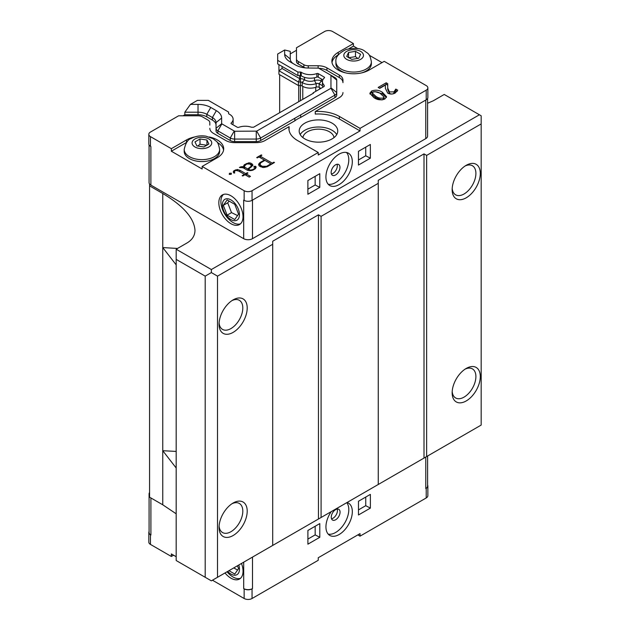 <?xml version="1.0" encoding="UTF-8"?>
<svg xmlns="http://www.w3.org/2000/svg" width="630" height="630" viewBox="0 0 630 630"><rect width="100%" height="100%" fill="white"/><g stroke="black" fill="none" stroke-linecap="round" stroke-linejoin="round"><path stroke-width="0.94" d="M176.179 451.419L162.761 450.71L162.761 504.795L149.57 497.18L149.57 183.991A6.221 3.591 0 0 0 150.885 185.11L243.684 238.683A6.221 3.591 0 0 0 252.48 238.683L425.762 138.639A6.221 3.591 0 0 0 427.581 136.104L427.581 98.516M149.57 185.874L162.761 193.489C183.377 205.884 194.119 218.145 194.985 230.273C194.93 235.644 192.252 239.888 186.952 243.007L176.179 249.228L211.357 269.538L479.414 114.778L444.237 94.461L433.235 100.808L427.581 103.257M272.711 244.275L272.711 241.227L318.449 214.822L321.087 216.342L378.26 183.33L378.26 180.29L424.006 153.877L424.006 458.073L481.178 425.069L211.357 580.844L272.711 545.423L272.711 244.275L217.515 276.137L211.357 272.585L205.199 276.137L205.199 577.285L211.357 580.844L176.179 560.527L176.179 249.228M162.761 504.795L176.179 513.797M219.106 526.042A16.79 9.694 120 0 0 222.532 532.539A16.79 9.694 120 0 0 230.934 531.712A16.79 9.694 120 0 0 241.904 516.915A16.79 9.694 120 0 0 239.329 503.457A16.79 9.694 120 0 0 231.982 503.732M233.132 503.016L233.132 503.016A19.9 11.49 -60 0 1 247.204 511.143A19.9 11.49 -60 0 1 233.132 535.516A19.9 11.49 -60 0 1 219.059 527.397A19.9 11.49 -60 0 1 233.132 503.016L233.132 503.016M219.106 322.906A16.79 9.694 120 0 0 222.532 329.403A16.79 9.694 120 0 0 230.934 328.577A16.79 9.694 120 0 0 241.904 313.779A16.79 9.694 120 0 0 239.329 300.321A16.79 9.694 120 0 0 231.982 300.597M233.132 299.88L233.132 299.88A19.9 11.49 -60 0 1 247.204 308.007A19.9 11.49 -60 0 1 233.132 332.38A19.9 11.49 -60 0 1 219.059 324.261A19.9 11.49 -60 0 1 233.132 299.88L233.132 299.88M452.198 188.331A16.79 9.694 120 0 0 455.632 194.827A16.79 9.694 120 0 0 464.026 194.001A16.79 9.694 120 0 0 474.996 179.203A16.79 9.694 120 0 0 472.421 165.745A16.79 9.694 120 0 0 465.074 166.021M466.224 165.304A19.9 11.49 -60 0 1 480.296 173.431A19.9 11.49 -60 0 1 466.224 197.804A19.9 11.49 -60 0 1 452.151 189.685A19.9 11.49 -60 0 1 466.224 165.304L466.224 165.304M452.198 391.466A16.79 9.694 120 0 0 455.632 397.963A16.79 9.694 120 0 0 464.026 397.136A16.79 9.694 120 0 0 474.996 382.339A16.79 9.694 120 0 0 472.421 368.881A16.79 9.694 120 0 0 465.074 369.156M466.224 368.44A19.9 11.49 -60 0 1 480.296 376.567A19.9 11.49 -60 0 1 466.224 400.94A19.9 11.49 -60 0 1 452.151 392.821A19.9 11.49 -60 0 1 466.224 368.44L466.224 368.44M479.414 114.778L481.178 115.794L481.178 123.921L426.644 155.405L424.006 153.877M211.357 269.538L211.357 272.585M176.179 259.379L205.199 276.137M177.518 248.448L162.761 247.574L162.761 193.489M424.006 458.073L272.711 545.423M205.199 577.285L176.179 560.527M176.179 264.876L162.761 247.574L162.761 450.71L176.179 468.011M378.26 484.486L378.26 183.33M321.087 216.342L321.087 517.49M318.449 214.822L318.449 519.018M217.515 276.137L217.515 577.285M481.178 425.069L481.178 123.921M426.644 155.405L426.644 456.553M149.57 495.282A6.221 3.591 180 0 1 149.082 493.888A6.221 3.591 180 0 1 149.57 492.495M238.817 564.992A12.049 6.954 60 0 1 239.471 569.142A12.049 6.954 60 0 1 227.682 571.426M240.471 578.332A17.104 9.875 60 0 1 227.076 571.772M237.463 565.772L238.565 568.622L234.754 574.04L228.95 570.685M233.769 567.906L237.557 570.048M241.487 563.448A17.104 9.875 60 0 1 239.494 579.033A17.104 9.875 60 0 1 225.012 572.961M347.036 502.512A18.656 10.773 -60 0 1 348.469 503.118A18.656 10.773 -60 0 1 352.327 511.662A18.656 10.773 -60 0 1 344.185 530.436A18.656 10.773 -60 0 1 329.805 535.437A18.656 10.773 -60 0 1 331.238 511.631M328.214 534.13A18.656 10.773 120 0 0 341.799 527.137A18.656 10.773 120 0 0 348.815 509.631A18.656 10.773 120 0 0 346.768 502.669M340.066 512.143A6.221 3.591 120 0 0 338.775 509.292A6.221 3.591 120 0 0 332.553 512.883A6.221 3.591 120 0 0 332.553 520.065A6.221 3.591 120 0 0 337.349 518.403A6.221 3.591 120 0 0 340.066 512.143M331.53 518.797A6.221 3.591 120 0 0 337.42 510.615A6.221 3.591 120 0 0 337.16 509.04M319.796 537.303L307.897 544.17L307.897 530.46L319.796 523.585L319.796 537.303L315.165 534.894L307.897 539.091M315.165 526.263L315.165 534.894M365.746 497.062L365.746 505.693L358.478 509.89M370.377 508.103L358.478 514.97L358.478 501.259L370.377 494.385L370.377 508.103L365.746 505.693M150.901 497.952L150.901 535.02A6.221 3.591 180 0 1 149.082 532.484L149.082 493.888M252.496 557.093L252.496 588.593A6.221 3.591 180 0 1 243.7 588.593L243.7 562.173M427.597 456.002L427.597 486.013A6.221 3.591 180 0 1 425.778 488.557L425.778 457.049M150.901 535.02L150.46 534.768A5.599 3.229 180 0 1 148.822 532.484A5.599 3.229 180 0 1 149.082 531.515M252.496 588.593L252.055 588.853A5.599 3.229 180 0 1 244.141 588.853L243.7 588.593M427.597 485.045A5.599 3.229 180 0 1 427.857 486.013A5.599 3.229 180 0 1 426.219 488.297L425.778 488.557M148.822 532.484L148.822 542.131A5.599 3.229 -0 0 0 150.46 544.414L171.352 556.479L171.352 553.935L176.179 556.723M212.46 580.206L244.141 598.5L244.141 588.853M244.141 598.5A5.599 3.229 180 0 0 252.055 598.5L318.245 560.283L318.245 557.747L360.029 533.626L360.029 536.162L426.219 497.952A5.599 3.229 -0 0 0 427.857 495.66L427.857 486.013M173.549 555.211L171.352 556.479M360.029 536.162L357.824 534.894M279.657 112.691L279.657 74.702M149.066 144.924L149.066 182.574A6.221 3.591 0 0 0 149.57 183.991M194.969 141.923L200.009 138.97L206.955 140.018L208.869 144.01L203.829 146.963L196.883 145.924L194.969 141.923M219.642 149.42L219.642 151.35A17.727 10.237 180 0 1 201.923 161.579A17.727 10.237 180 0 1 184.196 151.35L184.196 149.42A17.727 10.237 0 0 0 201.923 159.65A17.727 10.237 0 0 0 219.642 149.42C218.665 144.396 217.507 141.64 216.177 141.159L213.074 138.718L206.049 136.19C200.545 135.308 195.497 136.119 190.921 138.624C187.913 139.403 185.669 143.002 184.196 149.42M206.955 145.294L200.009 144.254L197.71 146.05M200.009 144.254L200.009 138.97M206.955 140.018L206.955 145.136M360.58 54.275L358.753 58.283L351.823 59.378L346.72 56.456L348.548 52.447L355.477 51.361L360.58 54.275M371.377 61.819C369.7 52.518 367.298 53.542 364.801 51.117C361.037 48.211 354.816 47.652 346.146 49.439C338.625 53.203 335.223 57.33 335.924 61.819A17.727 10.237 0 0 0 351.375 71.97A17.727 10.237 0 0 0 370.794 64.417A17.727 10.237 0 0 0 371.377 61.819L371.377 63.748A17.727 10.237 180 0 1 370.794 66.347A17.727 10.237 180 0 1 361.376 72.962M345.925 72.962A17.727 10.237 180 0 1 335.924 63.748L335.924 61.819M357.824 58.432L355.477 56.637L348.548 57.732M355.477 56.637L355.477 51.361M348.548 57.503L348.548 52.447M239.447 214.657A12.049 6.954 60 0 1 226.666 215.799A12.049 6.954 60 0 1 226.666 198.757A12.049 6.954 60 0 1 239.447 214.657M240.447 223.847A17.104 9.875 60 0 1 224.438 213.483A17.104 9.875 60 0 1 223.469 194.442M227.123 199.923L234.738 204.317L238.549 214.137L234.738 219.555L227.123 215.161L223.311 205.341L227.123 199.923M229.17 201.104L227.706 202.805L231.517 212.617L227.123 215.161M227.706 202.805L223.311 205.341M231.517 212.617L237.541 215.57M243.023 216.72A17.104 9.875 60 0 1 239.479 224.556A17.104 9.875 60 0 1 222.374 214.68A17.104 9.875 60 0 1 222.374 194.93A17.104 9.875 60 0 1 235.557 199.505A17.104 9.875 60 0 1 243.023 216.72M300.195 134.592A19.278 11.135 180 0 1 332.097 130.276A19.278 11.135 180 0 1 336.735 134.592M302.928 137.623A15.553 8.977 180 0 1 318.473 129.158A15.553 8.977 180 0 1 333.979 137.647M325.923 176.983A18.656 10.773 -60 0 1 334.073 158.209A18.656 10.773 -60 0 1 348.445 153.208A18.656 10.773 -60 0 1 348.445 174.754A18.656 10.773 -60 0 1 329.789 185.527A18.656 10.773 -60 0 1 325.923 176.983M328.198 184.22A18.656 10.773 120 0 0 344.933 172.722A18.656 10.773 120 0 0 346.524 152.484M331.159 172.439A6.221 3.591 120 0 0 332.443 175.29A6.221 3.591 120 0 0 338.664 171.699A6.221 3.591 120 0 0 338.664 164.517A6.221 3.591 120 0 0 333.868 166.178A6.221 3.591 120 0 0 331.159 172.439M331.419 174.014A6.221 3.591 120 0 0 336.026 170.171A6.221 3.591 120 0 0 337.05 164.265M370.353 144.475L370.353 158.185L358.462 165.06L358.462 151.342L370.353 144.475M319.78 173.675L319.78 187.386L307.881 194.261L307.881 180.542L319.78 173.675M298.714 85.546L298.714 101.69M370.353 158.185L365.731 155.783L358.462 159.981M365.731 147.152L365.731 155.783M319.78 187.386L315.15 184.984L307.881 189.181M315.15 176.353L315.15 184.984M243.684 238.683L243.684 200.088L244.141 200.356A5.599 3.229 0 0 0 252.055 200.356L426.219 99.8A5.599 3.229 0 0 0 427.857 97.516L427.857 87.869A5.599 3.229 0 0 0 426.219 85.585L384.213 61.338L369.046 70.095A21.767 12.569 180 0 1 345.319 72.82A21.767 12.569 180 0 1 331.884 61.204A21.767 12.569 180 0 1 338.255 52.321L353.43 43.565L353.43 46.1L357.738 48.589M209.814 125.149L209.814 122.606A6.221 3.591 0 0 0 207.994 120.07L202.411 116.849A6.221 3.591 0 0 0 198.017 115.794L178.621 115.794L150.46 132.048A5.599 3.229 0 0 0 148.822 134.34L148.822 143.987A5.599 3.229 0 0 0 150.46 146.27L150.885 146.514L150.885 185.11M278.925 64.638L278.925 74.285L298.423 85.546L300.408 85.546A2.362 1.362 180 0 1 302.187 86.011A10.789 6.229 0 0 0 316.181 87.16A2.362 1.362 180 0 1 319.134 87.342L320.914 88.365M183.015 115.794L184.842 114.747L184.842 112.203L190.433 104.399L197.403 100.383L208.373 100.383L228.595 112.061L228.595 113.502L228.595 112.061M148.822 134.34A5.599 3.229 0 0 0 150.46 136.623L150.46 146.27M304.833 138.907A19.278 11.135 180 0 1 299.187 131.032A19.278 11.135 180 0 1 318.465 119.905A19.278 11.135 180 0 1 337.751 131.032A19.278 11.135 180 0 1 325.844 141.317A19.278 11.135 180 0 1 304.833 138.907M322.859 79.845L318.252 77.183A1.118 0.646 180 0 0 316.851 77.096A12.025 6.946 180 0 1 301.25 75.82A1.118 0.646 180 0 0 300.408 75.592L300.408 72.04A1.118 0.646 180 0 1 301.25 72.261A12.025 6.946 0 0 0 316.851 73.545A1.118 0.646 180 0 1 318.252 73.631L324.222 77.073A1.118 0.646 180 0 1 324.552 77.529A1.118 0.646 180 0 1 324.371 77.884A12.025 6.946 0 0 0 322.45 81.648A12.025 6.946 0 0 0 324.025 85.089A1.118 0.646 180 0 1 324.174 85.412L324.174 86.483L313.086 92.886L313.527 93.145L265.151 121.07L264.71 120.818L253.614 127.221L251.756 127.221A1.118 0.646 180 0 1 251.197 127.134A12.025 6.946 0 0 0 238.715 127.331A1.118 0.646 180 0 1 237.321 127.252L231.344 123.803A1.118 0.646 180 0 1 231.021 123.346A1.118 0.646 180 0 1 231.202 122.992A12.025 6.946 0 0 0 233.124 119.228A12.025 6.946 0 0 0 228.981 113.983A1.118 0.646 180 0 1 228.595 113.502M233.124 119.228L233.124 122.779A12.025 6.946 180 0 1 232.706 124.59M298.423 85.546L298.423 81.987L299.73 78.687L282.075 68.489L278.925 70.733L298.423 81.987L300.408 81.987A2.362 1.362 180 0 1 302.187 82.459A10.789 6.229 180 0 0 316.181 83.601A2.362 1.362 180 0 1 319.134 83.782L322.481 85.719M305.329 67.883A6.221 3.591 180 0 1 303.873 67.252L298.289 64.032A6.221 3.591 180 0 1 296.47 61.496L296.47 50.298L290.249 53.889L290.249 58.952L290.249 51.345L284.65 50.006L277.68 54.03L277.68 60.362L297.911 72.04L300.408 72.04M298.289 64.032L298.289 61.496A6.221 3.591 0 0 1 296.47 58.952L296.47 47.754L324.623 31.5A5.599 3.229 180 0 1 332.538 31.5L353.43 43.565M369.306 55.267L382.016 62.606M427.857 87.869A5.599 3.229 0 0 1 426.219 90.153L360.029 128.37L360.029 130.906L318.245 155.027L318.245 152.491L252.055 190.709A5.599 3.229 180 0 1 244.141 190.709L202.136 166.454L202.136 168.998L171.352 151.224L171.352 148.68L150.46 136.623M336.743 95.114L336.743 92.571L336.743 95.114A6.221 3.591 180 0 1 334.916 97.65L300.699 117.408A29.547 17.057 0 0 0 294.864 120.779L260.647 140.529A6.221 3.591 180 0 1 256.245 141.585L234.643 141.585A6.221 3.591 180 0 1 230.241 140.529L217.854 133.379A6.221 3.591 180 0 1 216.035 130.843L216.035 122.606A12.443 7.182 0 0 0 212.389 117.526L206.813 114.306A12.443 7.182 0 0 0 198.017 112.203L184.842 112.203M216.035 125.149A12.443 7.182 0 0 0 212.389 120.07L206.813 116.849A12.443 7.182 0 0 0 198.017 114.747L184.842 114.747M318.245 152.491L297.573 140.553A29.547 17.057 180 0 1 288.926 128.496A29.547 17.057 180 0 1 289.099 126.646L289.099 129.181A29.547 17.057 0 0 0 289.005 129.764M360.029 130.906L339.357 118.976A29.547 17.057 0 0 0 315.26 114.077L315.26 111.541A29.547 17.057 180 0 1 339.357 116.432L360.029 128.37M298.289 61.496L303.873 64.717A6.221 3.591 0 0 0 308.267 65.764L318.134 65.764A12.443 7.182 180 0 1 326.931 67.867L339.318 75.025A12.443 7.182 180 0 1 342.956 80.105L342.956 82.64A12.443 7.182 0 0 0 339.318 77.561L326.931 70.41A12.443 7.182 0 0 0 318.914 68.323M338.31 54.834L338.255 54.857A21.767 12.569 0 0 0 331.994 62.48M353.43 46.1L348.918 48.707M223.579 150.082A21.767 12.569 0 0 0 217.263 142.435M186.574 142.435A21.767 12.569 0 0 0 186.527 142.459L171.352 151.224M316.181 87.16L316.181 83.601L314.472 80.593A5.513 3.181 180 0 1 321.355 81.018L322.45 81.648L322.45 85.2A12.025 6.946 0 0 0 322.954 87.192M314.472 77.781L314.472 80.593A7.639 4.41 180 0 1 304.566 79.782L302.187 82.459L302.187 86.011M299.73 75.592L299.73 78.687L300.408 78.687A5.513 3.181 180 0 1 304.566 79.782L304.566 77.356M342.956 92.571A12.443 7.182 180 0 1 339.318 97.65L315.26 111.541M371.582 91.035C375.527 89.61 379.134 90.035 382.402 92.303L386.576 96.721L384.82 99.004C380.796 100.406 377.142 99.942 373.866 97.595L369.849 93.295L371.582 91.035L371.582 92.563L370.007 94.083M385.387 85.113L379.717 88.342L378.15 87.436L386.19 82.79L387.702 83.656L387.71 88.05L389.442 91.909L393.97 91.862L395.805 89.082L397.735 90.2L395.254 92.98C392.781 94.343 390.269 94.39 387.71 93.138L385.395 88.389L385.387 85.113M171.352 148.68L186.527 139.923A21.767 12.569 180 0 1 194.67 136.962M209.168 136.962A21.767 12.569 180 0 1 223.689 148.806A21.767 12.569 180 0 1 217.311 157.697L202.136 166.454M289.099 126.646L265.041 140.529A12.443 7.182 180 0 1 256.245 142.64L234.643 142.64A12.443 7.182 180 0 1 225.847 140.529L213.46 133.379A12.443 7.182 180 0 1 209.814 128.299M263.08 167.517L259.292 166.06L258.654 164.123L259.962 162.603L264.356 160.059L258.954 156.941L257.3 157.902L256.701 157.555L261.293 154.901L261.891 155.248L260.245 156.201L272.239 163.131L273.885 162.178L274.483 162.524L267.144 166.761L263.08 167.517M246.306 173.959L250.488 176.376L249.196 177.117L245.015 174.707L242.77 175.998L242.18 175.66L244.424 174.36L238.715 171.061L235.644 170.399L234.234 171.817L234.793 172.904L233.903 173.1L233.226 171.951L233.935 170.698L237.384 169.494L239.943 170.289L245.716 173.62L247.362 172.667L247.952 173.006L246.306 173.959L246.306 175.447M240.691 167.486L239.408 167.533L240.424 166.95L242.424 166.572L243.849 166.926L243.66 165.879L244.353 164.682L248.921 162.792L250.976 163.194L253.024 165.17L248.779 169.029L249.74 170.1L252.378 169.777L254.575 168.501L255.087 167.352L253.669 166.934L255.024 166.155L256.048 166.745L255.402 168.706L252.795 170.218L250.716 170.62L247.409 170.242L243.204 167.816L240.691 167.486M229.288 174.392L229.462 173.281L231.336 173.211L231.234 174.305L229.288 174.392M294.864 120.779L294.864 118.235L300.699 114.865L300.699 117.408M284.65 50.006L284.65 54.385A18.042 10.411 180 0 0 289.934 61.748L295.517 64.969A18.042 10.411 180 0 0 308.267 68.016L318.567 68.127L334.916 77.561A6.221 3.591 180 0 1 336.743 80.105L336.743 92.571A6.221 3.591 180 0 1 334.916 95.114L300.699 114.865M322.489 70.387A6.221 3.591 180 0 1 322.529 70.41L318.567 68.127M293.887 64.032L295.635 65.04M284.65 54.385L290.249 58.952A12.443 7.182 0 0 0 293.793 63.976M296.47 58.952L296.47 61.496M216.035 130.843L216.035 128.299L221.634 123.732L221.634 118.038L216.035 122.606M294.864 118.235L260.647 137.994A6.221 3.591 180 0 1 256.245 139.049L234.643 139.049A6.221 3.591 180 0 1 230.241 137.994L217.854 130.843A6.221 3.591 180 0 1 216.035 128.299M282.075 68.489L282.075 66.449M386.426 97.453L382.402 93.831L382.402 92.303M382.402 93.831L374.858 91.61M373.834 91.728L371.582 92.563M397.152 91.382L395.805 90.61L395.805 89.082M395.805 90.61L393.97 93.382L393.97 91.862M393.97 93.382L392.608 93.949M391.474 94.059L389.442 93.437L389.442 91.909M389.442 93.437L387.71 89.57L387.702 83.656M387.702 85.184L386.19 84.31L386.19 82.79M386.19 84.31L379.465 88.192M273.885 162.863L273.885 162.178M272.239 163.816L272.239 163.131M260.245 157.689L260.245 156.201M271.514 164.233L270.892 163.871M264.891 160.406L264.356 160.099M261.293 155.594L261.293 154.901M260.245 157.035L259.678 157.358M264.356 160.713L264.356 160.059M260.111 164.036L259.962 162.603M258.654 164.989L258.654 164.123M259.962 164.123L258.891 165.375M247.362 173.352L247.362 172.667M245.716 175.108L245.716 173.62M246.306 174.801L245.747 175.124M239.943 171.777L239.943 170.289M244.983 174.723L244.424 174.4M237.384 170.675L237.384 169.494M235.344 170.572L235.344 169.88M234.234 172.053L233.935 170.698M233.935 172.218L233.667 172.691M234.234 173.022L234.234 171.817M244.424 175.046L244.424 174.36M256.048 167.619L256.048 166.745M255.024 167.391L255.024 166.155M255.756 168.1L255.087 167.714M254.575 169.186L254.575 168.501M252.378 170.297L252.378 169.777M250.709 170.62L250.709 170.092M249.74 170.62L249.74 170.1M248.779 170.51L248.779 169.549M252.488 165.777L252.331 163.981M252.331 165.501L250.976 164.721L250.976 163.194M248.921 163.839L248.921 162.792M246.33 164.233L246.33 163.54M244.59 166.068L244.353 164.682M244.353 166.21L243.849 167.068M243.849 168.186L243.849 166.926M242.424 167.667L242.424 166.572M240.424 167.643L240.424 166.95M229.462 174.384L229.462 173.281M330.963 75.277L330.963 88.255L256.686 131.135L234.643 131.245L221.634 123.732M198.017 114.747L198.017 104.399L190.433 104.399M212.389 120.07L212.389 117.526L216.35 110.675L210.766 107.454L206.813 114.306L206.813 116.849M277.68 60.362L277.68 63.913L297.911 75.592L300.408 75.592L300.408 85.546M381.772 99.934L375.827 97.839L372.33 94.555L372.33 93.035L373.062 92.043C375.866 91.445 378.307 91.956 380.394 93.563L384.056 96.988L383.308 98.012C380.425 98.516 377.929 97.949 375.827 96.311L372.33 93.035M384.056 96.988L384.056 98.516L382.615 99.823M260.615 166.824L260.111 164.406L260.655 162.855L264.923 160.39L270.892 163.831L266.624 166.296L266.624 166.911M248.779 169.675L248.133 170.195M198.017 104.399A18.042 10.411 180 0 1 210.766 107.454M216.35 110.675A18.042 10.411 180 0 1 221.634 118.038M313.086 93.397L313.086 92.886M324.174 86.483L324.174 85.412M297.911 75.592L297.911 72.04M375.827 97.839L375.827 96.311M383.308 99.54L383.308 98.012M262.293 167.359L262.293 166.304L266.624 166.296M260.647 166.84L260.647 165.351L262.293 166.304M263.923 167.517L263.923 166.611M264.994 167.375L264.994 166.611M270.892 164.595L270.892 163.831M260.647 165.351L260.111 164.406M250.905 167.328L250.905 166.43L247.81 168.935L248.133 170.383M251.425 166.903L251.425 165.564L250.905 166.43M244.566 168.596L244.598 165.863L246.763 163.981L249.787 163.997L251.425 165.564M248.133 169.171L244.566 167.115M150.46 544.414L150.46 534.768M252.055 598.5L252.055 588.853M426.219 497.952L426.219 488.297M194.914 138.986A9.828 5.67 180 0 1 211.389 141.459A9.828 5.67 180 0 1 199.45 148.459A9.828 5.67 180 0 1 194.914 138.986M363.156 56.81A9.828 5.67 180 0 1 346.736 59.401A9.828 5.67 180 0 1 351.06 49.896A9.828 5.67 180 0 1 363.156 56.81M252.48 200.112L252.48 238.683M425.762 138.639L425.762 100.068M302.77 86.373L302.77 99.351M315.74 91.358L315.74 87.31M319.63 87.633L319.63 89.106M300.423 100.706L300.423 85.546M231.202 122.992L231.202 123.693M321.355 78.978L321.355 81.018L319.134 83.782L319.134 87.342M426.219 90.153L426.219 99.8M252.055 190.709L252.055 200.356M244.141 190.709L244.141 200.356M334.916 97.65L334.916 95.114L330.963 88.255M303.873 64.717L303.873 67.252M308.267 68.016L308.267 65.764M318.134 65.764L318.134 68.016M326.931 67.867L326.931 70.41M339.318 75.025L339.318 77.561M339.357 116.432L339.357 118.976M217.854 133.379L217.854 130.843L221.815 123.984M230.241 140.529L230.241 137.994L234.202 131.135M234.643 141.585L234.643 131.245M256.245 141.585L256.245 131.245M260.647 140.529L260.647 137.994L256.686 131.135M338.255 52.321L338.255 54.857M186.527 139.923L186.527 142.459M387.71 89.57L387.71 88.05M336.743 92.571L331.144 88.003M336.743 80.105L331.144 75.529M324.025 86.57L324.025 85.089M324.222 78.018L324.222 77.073M318.252 77.183L318.252 73.631M316.851 77.096L316.851 73.545M301.25 72.261L301.25 75.82"/></g></svg>
